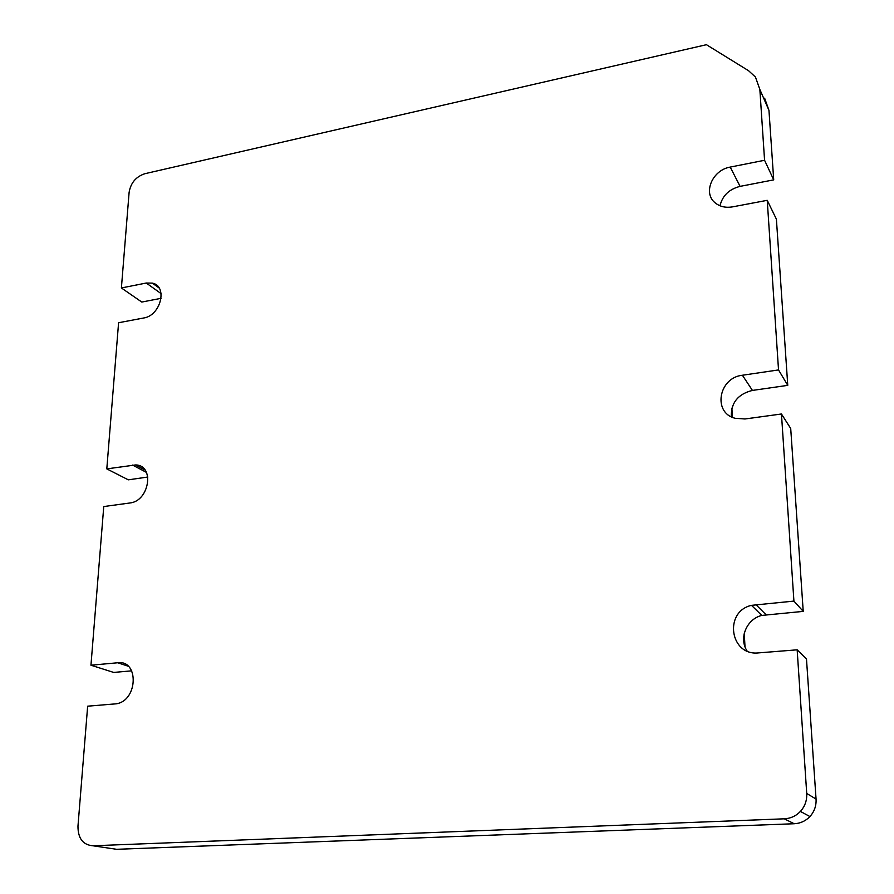 <?xml version="1.0" encoding="UTF-8"?>
<svg xmlns="http://www.w3.org/2000/svg" width="894" height="894" viewBox="0 0 894 894"><rect width="100%" height="100%" fill="white"/><g stroke="black" fill="none" stroke-linecap="round" stroke-linejoin="round"><path stroke-width="1.34" d="M778.529 369.926L742.411 375.245C718.631 377.648 712.496 412.771 735.125 418.291L744.959 418.973L781.457 413.989L793.917 601.092L751.496 605.35C723.559 611.585 729.884 656.252 758.648 652.877L797.157 649.815L806.723 793.47C807.058 800.376 804.958 806.354 800.409 811.428C795.995 816.01 790.62 818.479 784.273 818.815L92.875 845.78C82.918 844.908 77.957 838.371 77.968 826.157L87.657 706.182L116.343 703.801C138.011 700.572 139.129 659.638 117.717 662.767L90.953 665.214L103.76 506.552L129.731 503.009C149.577 501.255 154.941 464.914 135.53 464.947L106.799 468.881L118.589 322.734L143.632 318.007C160.764 315.649 168.05 286.058 152.349 283.13L146.258 283.029L121.394 287.969L129.116 192.355C130.725 182.868 135.989 176.654 144.884 173.704L706.428 44.7L748.58 70.727L755.452 77.063L759.855 89.478L764.571 160.272L730.23 167.089C712.507 169.927 702.628 192.869 714.999 202.714C719.726 206.648 725.582 208.034 732.555 206.86L767.231 200.323L778.529 369.926L787.759 385.359L752.435 390.421C737.908 394.075 730.879 402.87 731.348 416.794M793.917 601.092L803.225 611.384L790.709 428.483L781.457 413.989M803.225 611.384L761.777 615.43C746.613 619.039 738.612 638.26 747.071 650.988M92.875 845.78L116.533 849.3L794.196 823.743C800.387 823.419 805.628 821.016 809.93 816.557C814.356 811.629 816.401 805.796 816.054 799.068L806.477 658.956L797.157 649.815M131.709 670.846L113.706 672.433L90.953 665.214M147.868 477.027L128.311 479.832L106.799 468.881M161.132 298.317L141.8 302.06L121.394 287.969M764.571 160.272L773.712 179.862L768.963 110.364L764.616 98.161M773.712 179.862L740.087 186.365C729.146 189.182 722.441 195.641 720.005 205.776M787.759 385.359L776.394 219.153L767.231 200.323M732.398 417.297L731.884 408.1M744.043 634.382L744.668 645.747M117.717 662.767L128.233 666.22M132.58 465.081L146.448 472.378M146.258 283.029L161.121 293.623M768.963 110.364L759.855 89.478M730.23 167.089L740.087 186.365M742.411 375.245L752.435 390.421M755.821 604.567L766.002 614.681M816.054 799.068L806.723 793.47M794.196 823.743L784.273 818.815M135.53 464.947L144.94 469.909M152.349 283.13L159.076 287.957M751.496 605.35L761.777 615.43M800.409 811.428L809.93 816.557M745.004 646.731L744.255 633.377"/></g></svg>
